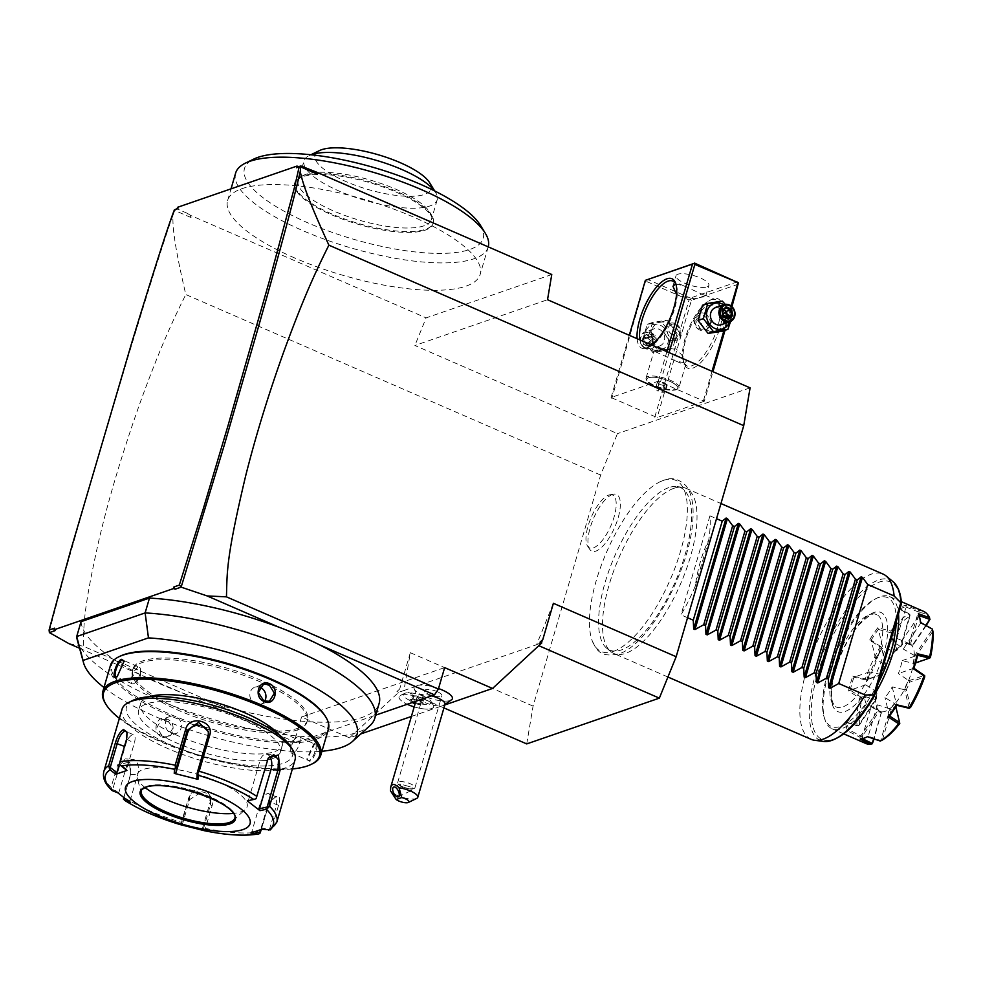 <?xml version="1.0" encoding="UTF-8"?>
<svg xmlns="http://www.w3.org/2000/svg" width="982" height="982" viewBox="0 0 982 982"><rect width="100%" height="100%" fill="white"/><g stroke="black" fill="none" stroke-linecap="round" stroke-linejoin="round"><path stroke-width="0.74" stroke-dasharray="4.91 3.68" d="M526.72 743.914L533.079 706.107L600.64 475.043L617.457 433.627L414.895 345.492L547.526 299.719M750.088 387.853L617.457 433.627M613.406 651.373A93.351 34.665 -66.5 0 0 680.514 551.356A93.351 34.665 -66.5 0 0 663.402 480.407A93.351 34.665 -66.5 0 0 660.481 481.585A93.351 34.665 -66.5 0 0 606.618 552.056A93.351 34.665 -66.5 0 0 591.765 639.503A93.351 34.665 -66.5 0 0 613.406 651.373M612.437 494.486A30.921 11.477 -66.5 0 0 593.054 519.576A30.921 11.477 -66.5 0 0 589.728 549.331A30.921 11.477 -66.5 0 0 595.878 551.111A30.921 11.477 -66.5 0 0 617.69 519.343A30.921 11.477 -66.5 0 0 613.738 494.155A30.921 11.477 -66.5 0 0 612.437 494.486M704.278 401.27L657.13 417.546L611.086 397.514L658.247 381.237L704.278 401.27L712.932 371.687M551.761 274.518L426.114 317.886L414.895 345.492M177.091 208.945L178.81 208.061L177.177 208.626M178.81 208.061L177.57 207.3M190.643 215.414L187.243 213.303L191.06 217.562L190.643 215.414L426.114 317.886M187.243 213.303L176.797 208.761M294.551 257.922A131.576 39.427 16.3 0 1 227.615 200.512A131.576 39.427 16.3 0 1 413.25 216.948A131.576 39.427 16.3 0 1 480.186 274.371A131.576 39.427 16.3 0 1 294.551 257.922M191.06 217.562L174.686 210.43L174.784 209.645M600.64 475.043L185.807 294.526C173.151 240.332 172.758 225.565 172.906 215.475L174.686 210.43M172.906 215.475C165.688 235.201 150.565 282.89 127.562 358.54L89.117 488.066L66.003 569.044L49.161 632.027M79.567 648.255L296.282 742.564L295.287 738.452L83.36 646.23C83.863 623.447 83.261 610.178 98.998 539.891C109.039 497.187 123.02 450.726 140.905 400.521C158.298 353.115 169.763 326.564 185.807 294.526M81.04 621.68A155.009 46.449 -163.7 0 0 141.175 675.064A155.009 46.449 16.3 0 0 181.314 692.531A155.009 46.449 -163.7 0 0 379.126 703.456M54.501 628.161L55.262 630.579M68.949 643.64L83.36 646.23M77.332 640.104A155.009 46.449 -163.7 0 0 212.971 719.389A155.009 46.449 -163.7 0 0 369.944 725.673M103.982 687.51A142.513 42.705 -163.7 0 0 321.949 751.255M297.706 728.337A91.019 27.275 -163.7 0 0 307.575 720.162A91.019 27.275 -163.7 0 0 245.058 674.033A91.019 27.275 -163.7 0 0 142.721 660.898A91.019 27.275 -163.7 0 0 132.852 669.061A91.019 27.275 -163.7 0 0 195.357 715.191A91.019 27.275 -163.7 0 0 297.706 728.337M297.215 729.982A91.019 27.275 -163.7 0 0 307.084 721.807A91.019 27.275 -163.7 0 0 244.579 675.677A91.019 27.275 -163.7 0 0 142.243 662.543A91.019 27.275 -163.7 0 0 132.374 670.718A91.019 27.275 -163.7 0 0 194.878 716.848A91.019 27.275 -163.7 0 0 297.215 729.982M120.209 656.136A112.464 33.695 -163.7 0 0 172.881 715.424A112.464 33.695 -163.7 0 0 315.48 737.924A112.464 33.695 -163.7 0 0 325.189 716.074M110.45 665.379A113.556 34.026 -163.7 0 0 188.434 722.936A113.556 34.026 -163.7 0 0 316.118 739.323A113.556 34.026 -163.7 0 0 328.43 729.123M314.903 743.448L307.12 759.54L309.698 761.271C314.854 759.651 320.365 740.796 314.903 743.448L313.724 744L306.9 758.73L308.053 760.338L309.269 760.338C313.982 758.877 319.101 741.349 314.105 743.84L299.019 736.746A9.01 3.351 113.5 0 1 299.031 744.982A9.01 3.351 113.5 0 1 293.004 753.268A9.01 3.351 -66.5 0 1 291.826 753.28L308.053 760.338M312.288 763.849A113.556 34.026 16.3 0 1 308.483 765.395A113.556 34.026 16.3 0 1 197.898 754.679A113.556 34.026 16.3 0 1 105.344 703.333M161.809 736.881C172.636 742.011 178.135 723.133 167.014 719.057C156.592 713.779 151.105 732.658 161.809 736.881L162.325 736.107L167.75 736.353L172.942 728.202L167.149 719.597L161.87 719.315L156.862 727.392L162.325 736.107M292.366 768.967A112.464 33.695 16.3 0 1 119.362 718.382M149.19 696.754A73.896 22.144 -163.7 0 0 148.613 696.938A73.896 22.144 -163.7 0 0 140.598 703.578A73.896 22.144 -163.7 0 0 191.355 741.029A73.896 22.144 -163.7 0 0 274.444 751.696A73.896 22.144 -163.7 0 0 282.448 745.056A73.896 22.144 -163.7 0 0 278.888 734.671M272.407 758.632A73.896 22.144 -163.7 0 0 280.422 751.991A73.896 22.144 -163.7 0 0 229.678 714.54A73.896 22.144 -163.7 0 0 146.576 703.873A73.896 22.144 -163.7 0 0 138.572 710.514A73.896 22.144 -163.7 0 0 189.317 747.965A73.896 22.144 -163.7 0 0 272.407 758.632M132.951 700.387A86.514 25.925 -163.7 0 0 173.458 746.001A86.514 25.925 -163.7 0 0 283.16 763.309A86.514 25.925 -163.7 0 0 290.623 746.492M122.038 709.262A90.123 27.005 -163.7 0 0 183.929 754.937A90.123 27.005 -163.7 0 0 285.259 767.936A90.123 27.005 -163.7 0 0 295.03 759.847M260.696 831.803A90.123 27.005 16.3 0 1 205.447 828.391L212.075 805.756C217.206 791.799 191.404 785.379 188.09 799.704L181.461 822.339A90.123 27.005 16.3 0 1 123.842 797.261L130.459 774.626L129.489 762.167L117.717 764.696L111.101 787.331A90.123 27.005 16.3 0 1 103.834 771.508M276.826 822.094A90.123 27.005 16.3 0 1 271.94 827.924L278.557 805.289C280.471 798.747 279.931 795.751 276.961 796.328C273.07 798.121 269.854 802.404 267.325 809.168L261.384 829.446M261.949 829.213L261.678 828.084L269.534 829.176L276.605 805.019L276.691 797.065L275.341 797.114L276.961 796.328L275.341 797.114C271.953 798.636 269.129 802.392 266.846 808.382L260.586 829.778M112.427 790.719L111.101 787.331M127.206 733.002L127.059 739.937L119.988 764.094L126.641 769.323L134.313 743.104A10.814 4.014 113.5 0 0 133.748 734.867L125.843 731.43M271.94 827.924L270.345 829.888L269.534 829.176M205.447 828.391L204.281 830.686M203.52 830.121L202.476 828.391L204.023 830.06M203.372 829.053L210.443 804.896L210.786 801.128L200.942 792.314L189.612 799.643L182.554 823.8L181.621 824.401L181.461 822.339M180.578 824.708L181.621 824.401M123.842 797.801L130.79 774.049L129.919 763.088L125.315 758.902L119.718 765.42L112.66 789.577L111.494 789.786M117.84 792.842L119.006 792.081L126.678 765.85A10.814 6.223 93.5 0 1 132.877 759.368L125.315 758.902M112.66 789.577L119.006 792.081M119.669 763.149L124.554 746.467A10.814 4.014 113.5 0 1 133.748 734.867M126.911 770.453L126.641 769.323M247.317 800.846L256.044 798.722M256.044 798.44L268.012 758.558M261.678 828.084L269.35 801.864A10.814 4.014 -66.5 0 0 268.786 793.628A10.814 4.014 -66.5 0 0 259.592 805.228L251.92 831.447L254.866 831.852M250.852 833.043L251.92 831.447M234.772 818.215A48.67 14.583 -163.7 0 0 234.821 818.043A48.67 14.583 -163.7 0 0 201.396 793.382A48.67 14.583 -163.7 0 0 146.674 786.361A48.67 14.583 -163.7 0 0 141.396 790.731A48.67 14.583 -163.7 0 0 141.359 790.891M145.091 787.576A57.312 17.173 16.3 0 1 137.149 777.842A57.312 17.173 16.3 0 1 143.323 769.434A57.312 17.173 16.3 0 1 212.529 779.499A57.312 17.173 16.3 0 1 245.353 809.475A57.312 17.173 16.3 0 1 240.921 811.905A57.312 17.173 16.3 0 1 233.409 813.415M208.528 733.038A10.814 10.237 173.7 0 1 208.442 738.206L196.916 777.634M248.483 800.072L260.009 760.645A10.814 6.223 -86.5 0 1 266.208 754.164A10.814 6.223 -86.5 0 1 269.669 756.361M202.476 828.391L210.148 802.171A10.814 10.237 -6.3 0 0 200.635 789.332A10.814 10.237 -6.3 0 0 189.317 796.918L181.645 823.137L182.554 823.8M179.804 824.144L181.645 823.137M130.446 802.662L130.078 800.698L125.009 798.71M130.078 800.698L137.75 774.479A10.814 6.223 93.5 0 0 132.877 759.368M124.235 661.475L117.165 676.745M139.432 667.306A9.01 3.351 -66.5 0 1 140.561 670.289A9.01 3.351 -66.5 0 1 135.185 682.625A9.01 3.351 -66.5 0 1 133.417 683.816A9.01 3.351 113.5 0 1 132.239 683.828A9.01 3.351 113.5 0 1 132.214 675.604A9.01 3.351 113.5 0 1 138.241 667.318A9.01 3.351 -66.5 0 1 139.432 667.306L123.204 660.248M264.612 701.185A9.01 7.917 -109 0 1 260.844 704.217A9.01 7.917 -109 0 1 255.492 703.959A9.01 7.917 71 0 1 249.858 695.305A9.01 7.917 71 0 1 254.964 687.179L263.507 684.233M259.69 687.204A9.01 7.917 71 0 0 254.964 687.179M291.826 753.28A9.01 3.351 -66.5 0 1 290.697 750.297A9.01 3.351 -66.5 0 1 296.061 737.961A9.01 3.351 -66.5 0 1 297.828 736.758A9.01 3.351 113.5 0 1 299.019 736.746M176.294 733.394A9.01 7.917 71 0 1 170.942 733.137A9.01 7.917 -109 0 1 165.32 724.483A9.01 7.917 -109 0 1 170.414 716.357A9.01 7.917 -109 0 1 175.766 716.627A9.01 7.917 71 0 1 181.388 725.281A9.01 7.917 71 0 1 176.294 733.394L167.75 736.353M279.379 627.375L319.518 644.83M541.266 642.682L536.589 644.72L538.811 645.69M540.039 642.154L541.818 642.915M533.079 706.107L410.316 652.686L403.958 690.493L536.589 644.72L553.394 603.304M295.287 738.452L301.56 716.995L349.469 737.838L360.811 733.922M411.384 716.467L444.907 704.904M349.469 737.838L398.729 692.298L396.961 691.537L398.729 692.298M443.938 707.899L403.958 690.493L399.551 692.028L399.699 688.996L396.961 691.537M410.316 652.686L399.699 688.996M301.56 716.995L444.65 667.613M296.282 742.564L375.701 715.154M423.831 696.348A14.46 4.333 -163.7 0 0 404.523 693.439A14.46 4.333 -163.7 0 0 410.795 700.853A14.46 4.333 -163.7 0 0 425.832 704.413A14.46 4.333 -163.7 0 0 430.865 701.148A14.46 4.333 -163.7 0 0 423.831 696.348M438.524 688.542A19.935 5.978 -163.7 0 0 414.048 688.308A19.935 5.978 -163.7 0 0 424.249 696.201A19.935 5.978 -163.7 0 0 451.99 699.405M421.253 697.785L424.163 697.699L427.391 700.448A18.02 5.401 16.3 0 1 433.258 705.039A18.02 5.401 16.3 0 1 433.651 706.93A18.02 5.401 16.3 0 1 408.23 704.671A18.02 5.401 -163.7 0 1 399.06 696.815A18.02 5.401 -163.7 0 1 400.411 695.44A18.02 5.401 -163.7 0 1 421.253 697.785L421.303 697.834A18.02 5.401 -163.7 0 0 399.048 696.839A18.02 5.401 -163.7 0 0 407.235 704.266M414.195 706.893A18.02 5.401 -163.7 0 0 433.651 706.966A18.02 5.401 -163.7 0 0 427.33 700.461L427.391 700.448M421.303 697.834A18.007 5.401 -163.7 0 0 424.163 699.209A18.007 5.401 -163.7 0 0 427.33 700.461M431.663 695.833A14.423 4.321 -163.7 0 0 417.338 696.14A14.423 4.321 -163.7 0 0 417.792 697.858A14.423 4.321 -163.7 0 0 424.666 702.437A14.423 4.321 16.3 0 0 443.704 705.432A14.423 4.321 16.3 0 0 445.018 704.241M416.712 798.403A14.423 4.321 16.3 0 1 397.452 795.506A14.423 4.321 16.3 0 1 390.443 790.743M408.193 786.263L400.091 783.955L400.902 786.447L403.32 787.945L410.93 789.062L412.231 788.301L412.047 787.478L408.193 786.263M412.047 787.478A5.413 2.565 64 0 1 412.059 789.209A5.413 2.565 64 0 1 411.188 790.584A5.413 2.565 64 0 1 411.053 790.633A5.413 2.565 64 0 1 407.837 788.927M402.252 786.594A9.01 2.701 -163.7 0 0 413.164 788.73A9.01 2.701 -163.7 0 0 414.969 787.724A9.01 2.701 -163.7 0 0 410.378 783.796A9.01 2.701 -163.7 0 0 397.661 782.666A9.01 2.701 -163.7 0 0 398.643 784.483A9.01 2.701 -163.7 0 0 402.252 786.594M437.309 691.696A9.01 2.701 -163.7 0 0 424.592 690.567A9.01 2.701 -163.7 0 0 429.183 694.507A9.01 2.701 -163.7 0 0 441.9 695.637A9.01 2.701 -163.7 0 0 437.309 691.696M415.165 703.554L420.038 704.781L423.303 703.652L419.609 700.78L412.649 699.024L409.396 700.141L410.39 699.687L413.496 702.105M412.391 702.486L409.396 700.141L410.39 699.687L411.163 697.048L414.429 699.601L420.578 701.148L419.805 703.787L422.69 702.793L419.424 700.252L413.262 698.693L410.39 699.687M412.649 699.024L414.036 696.054L411.163 697.048M419.609 700.78L420.198 697.601L414.036 696.054M423.303 703.652L422.69 702.793L423.303 703.652M420.038 704.781L419.805 703.787L415.423 702.682M414.429 699.601L413.717 702.032M420.578 701.148L423.463 700.154L420.198 697.601M423.463 700.154L422.69 702.793M488.226 246.863A131.576 39.427 16.3 0 1 488.201 246.973A131.576 39.427 16.3 0 1 302.566 230.525A131.576 39.427 16.3 0 1 235.619 173.114M480.456 225.344A124.37 37.267 16.3 0 1 437.1 253.393A124.37 37.267 16.3 0 1 307.747 222.791A124.37 37.267 16.3 0 1 253.798 159.059M430.239 214.383A72.091 21.604 16.3 0 1 433.037 223.675A72.091 21.604 16.3 0 1 371.147 227.664A72.091 21.604 16.3 0 1 297.448 192.484A72.091 21.604 16.3 0 1 294.649 183.204A72.091 21.604 16.3 0 1 356.527 179.215A72.091 21.604 16.3 0 1 430.239 214.383M297.681 191.662A72.091 21.604 16.3 0 1 294.882 182.382A72.091 21.604 16.3 0 1 300.296 176.895A72.091 21.604 16.3 0 1 367.857 181.216A72.091 21.604 16.3 0 1 430.484 213.56A72.091 21.604 16.3 0 1 431.687 215.316A72.091 21.604 16.3 0 1 433.283 222.853A72.091 21.604 16.3 0 1 371.392 226.842A72.091 21.604 16.3 0 1 297.681 191.662M298.209 180.663A69.391 20.794 16.3 0 0 300.897 189.6A69.391 20.794 -163.7 0 0 371.834 223.454A69.391 20.794 -163.7 0 0 431.405 219.612A69.391 20.794 -163.7 0 0 429.87 212.358A69.391 20.794 -163.7 0 0 428.717 210.676A69.391 20.794 16.3 0 0 368.434 179.546A69.391 20.794 16.3 0 0 303.401 175.373A69.391 20.794 16.3 0 0 298.209 180.663L303.99 160.852A69.391 20.794 16.3 0 1 309.195 155.573A69.391 20.794 16.3 0 1 311.085 154.775M434.498 190.864A69.391 20.794 16.3 0 1 435.664 192.558A69.391 20.794 16.3 0 1 437.199 199.812A69.391 20.794 16.3 0 1 377.628 203.655A69.391 20.794 16.3 0 1 306.691 169.788A69.391 20.794 16.3 0 1 303.99 160.852M429.625 182.713A60.381 18.093 16.3 0 1 388.258 194.227A60.381 18.093 16.3 0 1 317.407 162.914A60.381 18.093 16.3 0 1 319.58 150.541M738.538 284.093L691.389 300.369L657.13 417.546M731.946 306.654L725.023 330.308M713.042 298.835A37.856 14.055 -66.5 0 0 711.594 299.436A37.856 14.055 -66.5 0 0 690.015 327.878A37.856 14.055 -66.5 0 0 683.902 363.058A37.856 14.055 -66.5 0 0 692.764 368.152A37.856 14.055 -66.5 0 0 719.978 327.595A37.856 14.055 -66.5 0 0 713.042 298.835M731.148 305.979L723.918 330.701M712.036 371.306L703.554 400.325M669.073 352.612L660.591 381.63M708.353 330.676A13.404 11.784 71 0 0 723.353 323.36A13.404 11.784 71 0 0 715.534 306.114A13.404 11.784 71 0 0 700.534 313.43A13.404 11.784 71 0 0 708.353 330.676M666.888 351.654L658.247 381.237M629.29 335.292L611.086 397.514M651.864 345.124A37.856 14.055 113.5 0 1 648.181 347.505A37.856 14.055 113.5 0 1 646.733 348.119A37.856 14.055 113.5 0 1 637.109 338.692M645.96 279.98L611.811 398.459M654.773 417.166L689.045 299.976L646.082 281.282M659.573 347.505A13.404 11.784 71 0 0 674.585 340.202A13.404 11.784 71 0 0 666.753 322.955A13.404 11.784 71 0 0 651.753 330.259A13.404 11.784 71 0 0 659.573 347.505M689.045 299.976L690.456 299.35L691.389 300.369M737.494 281.773L690.334 298.049L690.456 299.35M690.334 298.049L647.371 279.354M707.015 286.904A17.124 5.131 -163.7 0 0 708.869 285.369A17.124 5.131 -163.7 0 0 697.11 276.691A17.124 5.131 -163.7 0 0 677.85 274.224A17.124 5.131 -163.7 0 0 675.997 275.758A17.124 5.131 -163.7 0 0 687.756 284.436A17.124 5.131 -163.7 0 0 707.015 286.904M675.677 283.945L683.57 285.762L705.8 295.84L704.119 296.81L690.751 298.884L676.537 294.502M691.721 365.832A36.052 13.392 -66.5 0 0 715.829 332.689A36.052 13.392 -66.5 0 0 715.755 299.768A36.052 13.392 -66.5 0 0 711.017 299.817A36.052 13.392 -66.5 0 0 709.642 300.394A36.052 13.392 -66.5 0 0 689.094 327.485A36.052 13.392 -66.5 0 0 683.276 360.983A36.052 13.392 -66.5 0 0 686.983 365.881A36.052 13.392 -66.5 0 0 691.721 365.832M684.81 362.824L686.835 360.713L676.107 348.831L655.657 350.144L653.963 351.102L676.193 361.18L684.81 362.824M676.156 284.989A36.052 13.392 113.5 0 1 676.488 285.971A36.052 13.392 113.5 0 1 670.681 319.469A36.052 13.392 113.5 0 1 650.133 346.56A36.052 13.392 113.5 0 1 648.746 347.137A36.052 13.392 113.5 0 1 644.02 347.174A36.052 13.392 113.5 0 1 639.773 339.858M705.714 313.123L711.803 321.642L706.451 329.829L700.89 329.633L695.722 320.795L700.571 312.792L705.714 313.123M663.292 331.437L669.405 340.496L674.548 340.84L679.397 332.824L674.229 323.999L667.208 324.477M678.943 387.694A17.124 5.131 16.3 0 0 667.183 379.015A17.124 5.131 16.3 0 0 647.936 376.548A17.124 5.131 -163.7 0 0 646.07 378.082A17.124 5.131 -163.7 0 0 646.451 379.874A17.124 5.131 -163.7 0 0 660.407 387.62A17.124 5.131 -163.7 0 0 677.089 389.228A17.124 5.131 16.3 0 0 677.666 388.995A17.124 5.131 16.3 0 0 678.943 387.694L686.835 360.713M648.501 377.8A16.154 4.836 16.3 0 1 666.655 380.132A16.154 4.836 16.3 0 1 677.752 388.32A16.154 4.836 16.3 0 1 676.537 389.547A16.154 4.836 16.3 0 1 676.193 389.694A16.154 4.836 16.3 0 1 675.997 389.768A16.154 4.836 16.3 0 1 660.272 388.234A16.154 4.836 16.3 0 1 647.101 380.942A16.154 4.836 16.3 0 1 646.745 379.248A16.154 4.836 16.3 0 1 648.304 377.874A16.154 4.836 16.3 0 1 648.501 377.8M677.764 388.246A16.154 4.836 -163.7 0 1 676.217 389.621A16.154 4.836 16.3 0 1 658.075 387.436A16.154 4.836 16.3 0 1 646.77 379.187A16.154 4.836 16.3 0 1 648.316 377.8A16.154 4.836 -163.7 0 1 666.471 379.985A16.154 4.836 -163.7 0 1 677.764 388.246L677.752 388.32M660.051 384.576L657.265 382.501L659.487 381.63L664.495 382.857L667.269 384.932L665.047 385.791L660.051 384.576L658.112 391.18L655.338 389.105L657.559 388.234L662.555 389.449L665.342 391.536L663.12 392.395L658.112 391.18M657.265 382.501L655.338 389.105M659.487 381.63L657.559 388.234M665.047 385.791L663.12 392.395M667.269 384.932L665.342 391.536M664.495 382.857L662.555 389.449M665.686 327.35A9.01 7.917 71 0 0 670.51 340.116A9.01 7.917 71 0 0 675.862 340.386A9.01 7.917 71 0 0 680.956 332.26A9.01 7.917 71 0 0 675.334 323.606A9.01 7.917 71 0 0 669.982 323.348A9.01 7.917 71 0 0 666.226 326.355M671.811 338.189A7.205 6.334 71 0 0 679.875 334.248A7.205 6.334 71 0 0 675.665 324.981A7.205 6.334 71 0 0 667.6 328.909A7.205 6.334 71 0 0 671.811 338.189M699.773 330.013A9.01 7.917 -109 0 1 694.151 321.36A9.01 7.917 -109 0 1 699.245 313.246A9.01 7.917 -109 0 1 704.597 313.504A9.01 7.917 -109 0 1 710.232 322.157A9.01 7.917 -109 0 1 705.125 330.283A9.01 7.917 -109 0 1 699.773 330.013M703.308 315.443A7.205 6.334 -109 0 1 707.519 324.711A7.205 6.334 -109 0 1 699.442 328.639A7.205 6.334 -109 0 1 695.244 319.371A7.205 6.334 -109 0 1 703.308 315.443M648.071 337.71L658.124 350.684L672.621 348.401L677.077 333.156L667.036 320.193L652.527 322.464L648.071 337.71L642.756 339.551L652.797 352.513L667.306 350.23L671.762 334.985L677.077 333.156M671.762 334.985L661.708 322.022L667.036 320.193M653.079 349.752A13.404 11.784 71 0 0 668.079 342.436A13.404 11.784 71 0 0 660.248 325.202A13.404 11.784 71 0 0 645.248 332.505A13.404 11.784 71 0 0 653.079 349.752M654.245 345.725A9.01 7.917 -109 0 1 648.623 337.072A9.01 7.917 -109 0 1 653.73 328.958A9.01 7.917 -109 0 1 659.082 329.228A9.01 7.917 -109 0 1 664.704 337.869A9.01 7.917 -109 0 1 659.609 345.995A9.01 7.917 -109 0 1 654.245 345.725M661.708 322.022L647.212 324.305L642.756 339.551M647.212 324.305L652.527 322.464M652.797 352.513L658.124 350.684M667.306 350.23L672.621 348.401M645.714 348.671A9.01 7.917 -109 0 1 640.092 340.017A9.01 7.917 -109 0 1 645.186 331.904A9.01 7.917 -109 0 1 650.538 332.174A9.01 7.917 71 0 1 656.16 340.815A9.01 7.917 71 0 1 651.066 348.941A9.01 7.917 71 0 1 645.714 348.671M645.555 347.984A8.114 7.132 71 0 0 654.626 343.565A8.114 7.132 71 0 0 649.888 333.131A8.114 7.132 -109 0 0 640.816 337.55A8.114 7.132 -109 0 0 645.555 347.984M648.955 346.818L649.176 345.627L644.634 343.651L643.603 338.446L647.101 335.206L651.643 337.182L652.674 342.387L648.955 346.818L643.517 344.449L648.611 342.288L652.993 338.741L647.58 337.072L648.611 342.288L653.14 344.252L652.993 338.741L656.651 341.024L652.674 342.387L653.165 342.927L652.674 342.387L653.165 342.927L648.955 346.818M643.517 344.449L642.277 338.189L646.487 334.31L651.643 337.182L655.62 335.807L652.993 338.741L651.078 333.831L647.101 335.206L646.487 334.31L647.101 335.206M642.277 338.189L647.58 337.072L651.078 333.831L655.62 335.807L656.651 341.024L653.14 344.252L649.176 345.627M722.58 331.155L727.048 315.909L716.995 302.947L702.486 305.23M716.995 302.947L722.322 301.106M727.048 315.909L732.363 314.068L725.244 304.383M730.571 321.47L732.363 314.068M729.638 321.826A13.404 11.784 71 0 0 723.759 304.788M721.389 324.674A9.01 7.917 71 0 0 726.484 316.548A9.01 7.917 71 0 0 720.862 307.894A9.01 7.917 71 0 0 715.51 307.636M726.361 317.64L724.041 319.788L719.499 317.812L718.468 312.607L721.966 309.367L725.943 307.992M723.685 310.116L721.966 309.367L722.126 314.878L718.468 312.607L722.543 311.171M723.108 314.019L722.126 314.878L723.378 315.382M728.006 318.413L724.041 319.788L722.126 314.878L719.499 317.812L723.587 316.499M668.791 487.612A88.638 32.922 -66.5 0 0 611.16 564.699A88.638 32.922 -66.5 0 0 606.655 648.181A88.638 32.922 -66.5 0 0 621.324 649.949A88.638 32.922 -66.5 0 0 682.171 564.024A88.638 32.922 -66.5 0 0 676.991 486.569A88.638 32.922 -66.5 0 0 668.791 487.612M673.885 488.312A90.123 33.462 113.5 0 1 682.22 487.244A90.123 33.462 113.5 0 1 685.718 488.189A90.123 33.462 113.5 0 1 685.915 570.493A90.123 33.462 113.5 0 1 625.632 653.349A90.123 33.462 113.5 0 1 613.799 653.46A90.123 33.462 113.5 0 1 610.718 651.557A90.123 33.462 113.5 0 1 615.297 566.675A90.123 33.462 113.5 0 1 673.885 488.312M811.144 739.336A90.123 33.462 113.5 0 1 810.948 657.044A90.123 33.462 113.5 0 1 871.23 574.175A90.123 33.462 113.5 0 1 883.051 574.065M879.062 652.846A50.463 18.744 -66.5 0 0 876.447 614.437A50.463 18.744 -66.5 0 0 833.546 668.558A50.463 18.744 -66.5 0 0 836.173 706.979A50.463 18.744 -66.5 0 0 879.062 652.846M878.239 683.165A70.299 26.109 113.5 0 1 840.555 726.41A70.299 26.109 113.5 0 1 824.094 716.958A70.299 26.109 113.5 0 1 835.437 651.631A70.299 26.109 113.5 0 1 875.502 598.799A70.299 26.109 113.5 0 1 878.19 597.67A70.299 26.109 113.5 0 1 896.222 621.692M875.195 693.587A72.091 26.772 113.5 0 1 841.599 728.73A72.091 26.772 113.5 0 1 832.147 728.816A72.091 26.772 113.5 0 1 824.72 719.033A72.091 26.772 113.5 0 1 836.357 652.023A72.091 26.772 113.5 0 1 877.454 597.842A72.091 26.772 113.5 0 1 880.216 596.688A72.091 26.772 113.5 0 1 889.68 596.602A72.091 26.772 113.5 0 1 898.493 613.934M923.436 611.295A72.091 26.772 -66.5 0 0 918.514 610.448L905.834 605.464A72.091 26.772 113.5 0 0 902.311 606.311A72.091 26.772 113.5 0 0 898.542 607.981L909.013 613.725A72.091 26.772 -66.5 0 0 890.772 631.095L877.822 627.707A72.091 26.772 113.5 0 0 869.622 639.945L880.068 647.04A72.091 26.772 -66.5 0 0 865.314 678.857L852.855 676.082A72.091 26.772 113.5 0 0 848.534 690.874L859.68 698.141A72.091 26.772 -66.5 0 0 857.053 725.772L845.539 722.261A72.091 26.772 113.5 0 0 847.638 730.939L859.778 737.089A72.091 26.772 -66.5 0 0 865.903 743.509M867.462 736.672L868.235 736.304A71.011 26.367 113.5 0 1 867.622 736.61A71.011 26.367 113.5 0 1 861.779 738.538L860.183 739.188M861.779 738.538L871.034 707.04L880.903 711.594A36.948 13.723 113.5 0 1 879.921 711.275A36.948 13.723 113.5 0 1 877.687 709.483L866.406 703.996A36.948 13.723 113.5 0 1 864.577 696.41L875.281 699.515A36.948 13.723 113.5 0 1 876.054 691.463L865.682 684.822A36.948 13.723 113.5 0 1 867.266 678.476A36.948 13.723 113.5 0 1 869.451 671.921L881.014 674.474A36.948 13.723 113.5 0 1 885.322 665.207L875.637 658.578A36.948 13.723 113.5 0 1 882.806 647.899L894.749 651.152A36.948 13.723 113.5 0 1 900.064 646.095L890.465 640.608A36.948 13.723 113.5 0 1 896.812 638.41L908.424 643.21A36.948 13.723 113.5 0 1 909.406 643.517A36.948 13.723 113.5 0 1 911.64 645.321L901.451 641.455A36.948 13.723 113.5 0 1 903.28 649.041L914.046 655.289A36.948 13.723 113.5 0 1 913.285 663.341L902.176 660.628A36.948 13.723 113.5 0 1 900.592 666.974A36.948 13.723 113.5 0 1 898.395 673.529L908.313 680.317A36.948 13.723 113.5 0 1 904.017 689.597L892.208 686.884A36.948 13.723 113.5 0 1 885.04 697.564L894.59 703.652A36.948 13.723 113.5 0 1 889.275 708.709L877.392 704.843A36.948 13.723 113.5 0 1 871.034 707.04M862.466 738.722L861.852 738.427M902.176 660.628L917.716 655.166M913.874 668.288L898.395 673.529M909.713 643.652A36.948 13.723 -66.5 0 1 911.64 671.786A36.948 13.723 113.5 0 1 880.228 711.41A36.948 13.723 113.5 0 1 878.313 683.288A36.948 13.723 -66.5 0 1 909.713 643.652L909.406 643.517M908.313 680.317L909.786 682.159L924.688 677.028M910.633 707.322L906.349 689.573A37.991 14.104 -66.5 0 0 909.786 682.159M906.349 689.573L904.017 689.597M892.208 686.884L896.701 705.309M909.172 708.292L904.766 689.99M889.447 716.124L885.04 697.564M894.59 703.652L895.805 706.745M895.203 704.241L899.782 723.489M882.413 740.023L891.251 709.79A37.991 14.104 -66.5 0 0 895.498 705.751M891.251 709.79L889.275 708.709M877.392 704.843L868.211 736.23L880.731 740.526L889.852 709.335M880.903 711.594L881.37 712.257L873.612 738.783M881.37 712.257L874.078 738.943M872.789 743.349A70.299 26.109 113.5 0 1 862.27 736.439L879.05 711.422A37.991 14.104 -66.5 0 0 881.627 713.116M879.05 711.422L877.687 709.483M866.406 703.996L848.976 729.957L860.809 735.935L878.129 710.133M848.976 729.957L848.939 730.105A71.011 26.367 113.5 0 1 847.085 722.396L864.577 696.41M847.159 722.384L858.378 725.833L875.281 699.515M875.686 700.019L859.508 724.962L857.053 725.772M859.508 724.962A70.299 26.109 113.5 0 1 862.012 698.656L876.901 693.513A37.991 14.104 -66.5 0 0 876.288 699.957M876.901 693.513L876.054 691.463M865.682 684.822L850.216 690.162L861.091 697.22L876.46 691.917M850.216 690.162L850.142 690.285A71.011 26.367 113.5 0 1 853.972 677.163L869.451 671.921M882.609 673.971L867.72 679.114A70.299 26.109 113.5 0 1 881.775 648.807L886.059 666.557A37.991 14.104 -66.5 0 0 882.609 673.971L881.014 674.474M886.059 666.557L885.322 665.207M875.637 658.578L871.206 640.154L881.419 647.052L885.825 665.354M871.206 640.154L871.132 640.178A71.011 26.367 113.5 0 1 878.411 629.327L882.806 647.899M878.362 629.474L890.969 632.801L895.388 651.115L894.749 651.152M895.388 651.115L896.897 650.391L892.626 632.641L891.312 632.555L890.772 631.095M892.626 632.641A70.299 26.109 113.5 0 1 909.995 616.107L901.157 646.34A37.991 14.104 -66.5 0 0 896.897 650.391M901.157 646.34L900.064 646.095M890.465 640.608L899.635 609.221L909.86 614.818L900.74 646.009M899.635 609.221L899.61 609.147A71.011 26.367 113.5 0 1 906.079 606.913L896.812 638.41M905.993 607.023L918.342 611.896L909.222 643.087L908.424 643.21M909.222 643.087L910.78 643.026L919.618 612.78L918.514 610.448M926.186 625.583L913.346 644.708A37.991 14.104 -66.5 0 0 910.78 643.026M913.346 644.708L911.64 645.321M901.451 641.455L919.042 615.554M925.781 625.362L912.462 645.211M918.87 615.493L918.907 615.346A71.011 26.367 113.5 0 1 919.569 617.248M920.699 622.514A71.011 26.367 113.5 0 1 920.76 623.054L903.28 649.041M914.046 655.289L914.905 655.325L932.213 629.511L920.699 623.067M914.905 655.325L916.12 656.185L932.9 631.168M930.396 657.486L915.506 662.617A37.991 14.104 -66.5 0 0 916.12 656.185M915.506 662.617L913.285 663.341M915.58 662.936L914.132 663.427M920.76 623.054L920.465 622.392M918.379 613.713L918.907 615.346M919.618 612.78A70.299 26.109 113.5 0 1 930.138 619.703M906.079 606.913L905.834 605.464M898.542 607.981L899.61 609.147M909.013 613.725L909.86 614.818M909.995 614.769L909.995 616.107M878.411 629.327L877.822 627.707M869.622 639.945L871.132 640.178M880.068 647.04L881.419 647.052M867.72 679.114L866.333 679.851L865.314 678.857M881.443 647.248L881.775 648.807M853.972 677.163L852.855 676.082M881.492 674.695L866.136 679.998L853.996 677.249M848.534 690.874L850.142 690.285M859.68 698.141L861.091 697.22M861.14 697.613L862.012 698.656M847.085 722.396L845.539 722.261M847.638 730.939L848.939 730.105M859.778 737.089L860.809 735.935M860.956 736.34L862.27 736.439M909.099 680.649L924.455 675.346M708.734 540.002L695.219 586.205C697.809 568.296 702.314 552.891 708.734 540.002A90.123 33.462 113.5 0 0 709.949 515.832L716.529 518.692M695.219 586.205A90.123 33.462 113.5 0 1 680.992 614.867L687.572 617.727M709.949 515.832L680.992 614.867M608.815 495.063A28.834 10.704 113.5 0 1 610.018 494.756A28.834 10.704 113.5 0 1 613.713 518.25A28.834 10.704 113.5 0 1 593.374 547.87A28.834 10.704 113.5 0 1 587.629 546.213A28.834 10.704 113.5 0 1 590.734 518.459A28.834 10.704 113.5 0 1 608.815 495.063M309.698 761.271L309.269 760.338M126.58 739.164L134.313 743.104M278.557 805.289L269.35 801.864M267.325 809.168L259.592 805.228M212.075 805.756L210.443 804.896L210.148 802.171M188.09 799.704L189.612 799.643L189.317 796.918M130.459 774.626L137.75 774.479M117.717 764.696L126.678 765.85M267.288 760.498L260.009 760.645M234.821 818.043L234.723 818.35A48.67 14.583 -163.7 0 0 201.31 793.689A48.67 14.583 -163.7 0 0 146.588 786.668A48.67 14.583 -163.7 0 0 141.31 791.038L141.396 790.731M208.147 735.481L208.442 738.206M651.925 336.679L653.165 342.927M893.104 581.761A87.582 32.516 -66.5 0 0 825.346 647.236A87.582 32.516 -66.5 0 0 823.616 741.447M901.206 604.654A85.839 31.878 -66.5 0 0 847.724 610.878A85.839 31.878 -66.5 0 0 813.391 728.3A85.839 31.878 -66.5 0 0 874.815 694.875M834.982 670.461A54.071 20.082 -66.5 0 0 844.901 711.557A54.071 20.082 -66.5 0 0 883.763 653.619A54.071 20.082 -66.5 0 0 873.857 612.523A54.071 20.082 -66.5 0 0 834.982 670.461M307.084 721.807L307.575 720.162M314.498 743.62L313.724 744M307.12 759.54L306.9 758.73M282.448 745.056L280.422 751.991M140.598 703.578L138.572 710.514M127.034 732.142L127.451 733.738M129.489 762.167L129.919 763.088M268.233 758.104L267.791 758.976M276.691 797.065L268.786 793.628M233.299 820.363L245.353 809.475M141.433 793.493L137.149 777.842M208.773 734.401L208.479 731.639M266.208 754.164L273.769 754.63M210.479 798.366L210.786 801.128M124.137 661.046L124.358 661.856M116.76 676.966L117.533 676.586M132.239 683.828L116.011 676.77M135.185 682.625L140.438 677.58L140.561 670.289M260.844 704.217L269.387 701.271M296.061 737.961L290.807 743.006L290.697 750.297M170.414 716.357L161.87 719.315M132.374 670.718L132.852 669.061M404.523 693.439L400.411 695.44M430.865 701.148L433.258 705.039M414.048 688.308L417.792 697.858M444.809 704.953L443.704 705.432M415.828 701.308L417.338 696.14M398.348 796.832L411.188 790.584M412.059 789.209L412.231 788.301M413.164 788.73L410.93 789.062M400.091 783.955L393.61 787.11M400.902 786.447L398.643 784.483M397.661 782.666L424.592 690.567M414.969 787.724L441.9 695.637M412.956 699.086L409.936 700.129M419.498 700.792L412.784 699.086M422.947 703.493L419.449 700.767M488.201 246.973L480.186 274.371M227.615 200.512L231.028 188.851M294.649 183.204L294.882 182.382M433.037 223.675L433.283 222.853M431.687 215.316L429.87 212.358M300.296 176.895L303.401 175.373M437.199 199.812L431.405 219.612M435.664 192.558L434.682 190.962M309.195 155.573L310.889 154.751M672.94 286.228L675.997 275.758M705.8 295.84L708.869 285.369M683.57 285.762L672.78 281.073M704.966 295.079L715.755 299.768M676.488 285.971L675.862 283.896M650.133 346.56L648.181 347.505M654.81 351.875L644.02 347.174M676.193 361.18L686.983 365.881M709.642 300.394L711.594 299.436M683.276 360.983L683.902 363.058M646.07 378.082L653.963 351.102M676.537 389.547L677.666 388.995M646.451 379.874L647.101 380.942M668.668 323.802L669.982 323.348M674.548 340.84L675.862 340.386M700.571 312.792L699.245 313.246M706.451 329.829L705.125 330.283M653.73 328.958L645.186 331.904M659.609 345.995L651.066 348.941M652.613 342.423L649.09 345.676M646.954 335.193L651.545 337.194L652.588 342.509M660.481 481.585L663.746 480.272C671.455 476.957 678.881 478.799 686.013 485.783C691.893 493.43 694.114 505.509 692.703 522.007C689.327 570.947 649.053 645.1 618.648 653.938C599.462 658.038 595.927 649.225 591.765 639.503M676.991 486.569L682.22 487.244M606.655 648.181L610.718 651.557M667.932 677.015L613.799 653.46M876.447 614.437C875.392 615.616 875.22 608.239 858.108 625.865C848.288 637.956 840.715 652.711 835.375 670.141C829.729 690.665 831.656 699.994 832.822 702.535C834.418 705.8 835.535 707.286 836.173 706.979M824.72 719.033L824.094 716.958M877.454 597.842L875.502 598.799M843.759 733.873L832.147 728.816M866.455 737.187L867.622 736.61M889.68 596.602L901.292 601.659M685.718 488.189L720.96 503.533M613.738 494.155L610.018 494.756M589.728 549.331L587.629 546.213"/><path stroke-width="1.47" d="M177.177 208.626L174.391 209.878C168.56 224.571 154.211 269.301 131.367 344.068L70.188 552.105L49.1 630.027L54.501 628.161L54.022 629.806L173.433 588.599L173.912 586.954L175.262 589.163L181.13 587.138L224.191 445.435L258.438 326.932C280.017 250.815 293.937 199.015 300.234 171.531L300.823 165.958L316.302 172.046L551.761 274.518L547.526 299.719L750.088 387.853L743.73 425.66L676.156 656.725L659.352 698.141L526.72 743.914L443.938 707.899M174.391 209.878L177.091 208.945L177.57 207.3L296.981 166.081L298.81 166.645L300.823 165.958M79.567 648.255L68.949 643.64L49.395 632.604L49.1 630.027M173.912 586.954L179.313 585.088L203.458 508.21L228.18 425.083L269.326 281.122L294.6 186.899L299.191 166.805L296.503 167.738L296.981 166.081M180.848 586.598L179.313 585.088M175.262 589.163L173.433 588.599M321.949 751.255A142.513 42.705 -163.7 0 0 352.563 741.385L369.944 725.673A155.009 46.449 -163.7 0 0 374.78 718.308A155.009 46.449 -163.7 0 0 303.168 653.914A155.009 46.449 -163.7 0 0 145.127 612.915L148.466 637.87L83.053 660.444L76.706 636.532L81.04 621.68L149.473 598.063L145.127 612.915L76.706 636.532A155.009 46.449 -163.7 0 0 77.332 640.104L83.519 662.703A142.513 42.705 -163.7 0 0 103.982 687.51M300.234 171.531C302.26 180.897 305.783 194.571 328.884 245.156C312.89 277.059 301.179 304.211 283.872 351.47C268.417 394.58 255.701 435.996 245.696 475.73C225.762 559.605 227.235 572.334 226.449 596.847L207.153 595.939L279.379 627.375A155.009 46.449 -163.7 0 0 149.473 598.063M207.153 595.939L181.13 587.138M54.022 629.806L55.262 630.579L49.395 632.604M279.379 627.375A155.009 46.449 16.3 0 1 319.518 644.83L434.486 694.863L438.377 689.069L444.65 667.613L492.547 688.456L541.818 642.915L540.039 642.154L542.776 639.626L553.394 603.304L676.156 656.725M374.78 718.308L379.126 703.456A155.009 46.449 -163.7 0 0 319.518 644.83M83.053 660.444A142.513 42.705 -163.7 0 0 83.519 662.703M352.563 741.385A142.513 42.705 -163.7 0 0 302.8 681.017A142.513 42.705 -163.7 0 0 148.466 637.87M320.795 755.195L328.43 729.123A113.556 34.026 -163.7 0 0 325.914 717.253L325.189 716.074A112.464 33.695 -163.7 0 0 233.507 665.207A112.464 33.695 -163.7 0 0 123.978 654.601A112.464 33.695 -163.7 0 0 120.209 656.136L118.969 656.737A113.556 34.026 -163.7 0 0 110.45 665.379L102.828 691.463A113.556 34.026 16.3 0 1 115.139 681.263A113.556 34.026 16.3 0 1 242.812 697.65A113.556 34.026 16.3 0 1 320.795 755.195A113.556 34.026 16.3 0 1 312.288 763.849L311.036 764.45A112.464 33.695 16.3 0 1 307.28 765.985A112.464 33.695 16.3 0 1 292.366 768.967M325.914 717.253A113.556 34.026 -163.7 0 0 233.36 665.906A113.556 34.026 -163.7 0 0 122.762 655.19A113.556 34.026 -163.7 0 0 118.969 656.737M116.342 677.138C110.88 679.789 116.392 660.935 121.559 659.315L124.137 661.046L117.153 676.745L116.011 676.77M119.362 718.382A112.464 33.695 16.3 0 1 106.068 704.511L105.344 703.333A113.556 34.026 16.3 0 1 102.828 691.463M264.232 701.529C253.098 697.416 258.647 678.574 269.449 683.705C280.165 687.952 274.629 706.807 264.232 701.529L258.315 692.384L263.507 684.233L268.933 684.479L274.383 693.182L269.387 701.271L264.109 700.976M106.068 704.511A112.464 33.695 16.3 0 1 115.766 682.65A112.464 33.695 16.3 0 1 258.364 705.15A112.464 33.695 16.3 0 1 311.036 764.45M278.888 734.671A73.896 22.144 -163.7 0 0 217.734 703.063A73.896 22.144 -163.7 0 0 149.19 696.754M293.029 750.432L290.623 746.492A86.514 25.925 -163.7 0 0 220.103 707.371A86.514 25.925 -163.7 0 0 135.835 699.196A86.514 25.925 -163.7 0 0 132.951 700.387L128.789 702.4A90.123 27.005 -163.7 0 0 122.038 709.262L103.834 771.508A90.123 27.005 16.3 0 1 108.72 765.665L115.336 743.03C117.398 736.046 120.123 731.553 123.499 729.552L127.034 732.142L126.58 739.164L119.964 761.787A90.123 27.005 16.3 0 1 175.201 765.211L185.684 729.368C189.01 714.368 214.763 720.972 209.669 735.42L199.186 771.263A90.123 27.005 16.3 0 1 256.818 796.328L268.233 758.104L278.36 754.925L280.042 770.428L269.559 806.259A90.123 27.005 16.3 0 1 276.826 822.094L295.03 759.847A90.123 27.005 -163.7 0 0 293.029 750.432A90.123 27.005 -163.7 0 0 219.575 709.667A90.123 27.005 -163.7 0 0 131.809 701.16A90.123 27.005 -163.7 0 0 128.789 702.4M261.384 829.446L259.849 833.509L259.776 832.54L254.866 831.852M108.72 765.665L110.131 769.827A87.447 26.207 -163.7 0 0 112.427 790.719L111.494 789.786M175.201 765.211L175.41 767.728L174.514 769.287A87.447 26.207 -163.7 0 0 121.24 765.997L126.911 770.453L115.815 774.282L116.883 772.687L110.23 767.47L109.088 767.899M110.23 767.47L117.3 743.313C119.092 737.114 121.449 733.137 124.346 731.406L125.843 731.43L127.206 733.002M123.842 797.261L123.401 799.066L125.021 800.526A87.447 26.207 -163.7 0 0 180.578 824.708L204.281 830.686A87.447 26.207 -163.7 0 0 257.554 833.976L250.852 833.043L261.949 829.213L270.32 829.9L276.826 822.094M268.663 830.146A87.447 26.207 -163.7 0 0 266.368 809.254L269.559 806.259M260.586 829.778L259.776 832.54M259.849 833.509L258.573 833.939C244.616 836.296 226.535 835.216 204.305 830.698M180.602 824.708C158.2 817.945 139.542 809.819 124.616 800.318L130.446 802.662L117.84 792.842L112.427 790.719M180.578 824.708L181.621 824.401L180.578 824.708M125.009 798.71L123.732 798.206L123.401 799.066M115.815 774.282L110.131 769.827M132.533 781.488A64.886 19.444 -163.7 0 0 158.507 815.625A64.886 19.444 -163.7 0 0 243.02 829.557A64.886 19.444 -163.7 0 0 217.047 795.42A64.886 19.444 -163.7 0 0 132.533 781.488M116.883 772.687L119.669 763.149M121.24 765.997L119.583 764.278L119.964 761.787M256.818 796.328L256.044 798.722L253.773 799.446A87.447 26.207 -163.7 0 0 198.217 775.264L197.959 779.364L174.244 773.374L176.085 772.38L176.392 767.58L175.41 767.728M176.392 767.58L187.316 730.227L198.597 722.371L208.479 731.639L208.147 735.481L197.222 772.834L197.812 773.386L199.186 771.263M198.217 775.264L197.812 773.386M268.012 758.558L273.769 754.63L278.483 759.663L278.041 769.704L267.116 807.057L267.951 807.99M266.368 809.254L259.923 810.653L259.555 808.702L271.081 769.274A10.814 6.223 -86.5 0 0 269.669 756.361M267.116 807.057L259.555 808.702M174.244 773.374L174.514 769.287M259.923 810.653L247.317 800.846L253.773 799.446M141.359 790.891A48.67 14.583 -163.7 0 0 141.433 793.493A48.67 14.583 -163.7 0 0 178.97 816.815A48.67 14.583 -163.7 0 0 229.543 822.413A48.67 14.583 -163.7 0 0 233.299 820.363A48.67 14.583 -163.7 0 0 234.772 818.215M233.409 813.415A57.312 17.173 16.3 0 1 145.091 787.576M176.085 772.38L187.611 732.953A10.814 10.237 173.7 0 1 208.528 733.038M197.222 772.834L196.916 777.634L197.959 779.364M117.153 676.745C112.144 679.237 117.275 661.708 121.977 660.235L124.235 661.475M259.69 687.204A9.01 7.917 71 0 1 260.316 687.449A9.01 7.917 -109 0 1 264.612 701.185M226.449 596.847L438.377 689.069M300.197 166.351L299.191 166.805M300.762 166.928L317.137 174.047L311.269 170.5M316.302 172.046L317.137 174.047M743.73 425.66L328.884 245.156M542.776 639.626L541.266 642.682M360.811 733.922L411.384 716.467M444.907 704.904L492.547 688.456M538.811 645.69L659.352 698.141M375.701 715.154L434.486 694.863M443.704 705.432L451.99 699.405A19.935 5.978 -163.7 0 0 442.244 690.002A19.935 5.978 -163.7 0 0 438.524 688.542M407.235 704.266A18.02 5.401 -163.7 0 0 414.195 706.893M401.773 797.556L396.139 799.495A7.205 2.16 -163.7 0 0 402.559 802.245A7.205 2.16 -163.7 0 0 408.402 802.441A7.205 2.16 -163.7 0 0 401.773 797.556L399.048 787.773A14.423 4.321 16.3 0 1 410.464 791.013A14.423 4.321 16.3 0 1 417.792 797.31L445.018 704.241A14.423 4.321 16.3 0 0 437.677 697.944A14.423 4.321 -163.7 0 0 431.663 695.833M417.792 797.31A14.423 4.321 16.3 0 1 416.712 798.403L408.402 802.441M396.139 799.495L390.443 790.743L390.775 786.95L415.828 701.308M399.048 787.773C394.825 783.71 392.063 783.44 390.775 786.95M393.745 787.048A5.413 2.565 64 0 1 398.361 790.989A5.413 2.565 64 0 1 398.348 796.832A5.413 2.565 64 0 1 398.213 796.893A5.413 2.565 64 0 1 393.61 792.953A5.413 2.565 64 0 1 393.61 787.11A5.413 2.565 64 0 1 393.745 787.048M412.391 702.486L415.423 702.682M296.503 167.738L298.81 166.645M231.028 188.851L235.619 173.114A131.576 39.427 16.3 0 1 245.488 163.098A131.576 39.427 16.3 0 1 421.253 189.563A131.576 39.427 16.3 0 1 485.28 233.213A131.576 39.427 16.3 0 1 488.226 246.863M245.488 163.098L253.798 159.059A124.37 37.267 16.3 0 1 419.94 184.076A124.37 37.267 16.3 0 1 480.456 225.344L485.28 233.213M311.085 154.775A69.391 20.794 16.3 0 1 375.664 160.152A69.391 20.794 16.3 0 1 434.032 190.275A69.391 20.794 16.3 0 1 434.498 190.864M310.889 154.751L319.58 150.541A60.381 18.093 16.3 0 1 376.167 154.162A60.381 18.093 16.3 0 1 428.618 181.253A60.381 18.093 16.3 0 1 429.625 182.713L434.682 190.962M669.073 352.612L694.851 264.453L738.427 282.791L731.946 306.654M725.023 330.308L712.932 371.687M737.826 283.147L731.148 305.979M723.918 330.701L712.036 371.306M694.851 264.453L693.918 263.434L692.506 264.06L666.888 351.654M629.29 335.292L645.358 280.336L692.506 264.06M637.109 338.692A37.856 14.055 113.5 0 1 646.217 303.045A37.856 14.055 113.5 0 1 666.999 278.802A37.856 14.055 113.5 0 1 675.862 283.896A37.856 14.055 113.5 0 1 671.185 315.603A37.856 14.055 113.5 0 1 651.864 345.124M645.358 280.336L693.918 263.434M738.427 282.791L694.519 263.078M676.537 294.502L672.94 286.228L675.677 283.945M639.773 339.858A36.052 13.392 113.5 0 1 647.666 305.427A36.052 13.392 113.5 0 1 668.055 281.122A36.052 13.392 113.5 0 1 672.78 281.073A36.052 13.392 113.5 0 1 676.156 284.989M667.208 324.477L663.292 331.437M666.226 326.355A9.01 7.917 71 0 0 665.686 327.35M725.244 304.383L722.322 301.106L707.813 303.389L702.486 305.23L698.03 320.476L708.083 333.438L722.58 331.155L727.908 329.314L730.571 321.47M708.083 333.438L713.398 331.597L727.908 329.314M698.03 320.476L703.358 318.634L713.398 331.597M707.813 303.389L703.358 318.634M723.759 304.788A13.404 11.784 71 0 0 722.04 303.88A13.404 11.784 71 0 0 707.04 311.184A13.404 11.784 71 0 0 714.859 328.43A13.404 11.784 71 0 0 729.638 321.826M724.041 304.69L715.51 307.636A9.01 7.917 71 0 0 710.416 315.75A9.01 7.917 71 0 0 716.038 324.404A9.01 7.917 71 0 0 721.389 324.674L729.921 321.728A9.01 7.917 -109 0 1 724.569 321.458A9.01 7.917 71 0 1 718.947 312.804A9.01 7.917 71 0 1 724.041 304.69A9.01 7.917 71 0 1 729.393 304.948A9.01 7.917 -109 0 1 735.027 313.602A9.01 7.917 -109 0 1 729.921 321.728M729.565 305.635A8.114 7.132 -109 0 1 734.303 316.069A8.114 7.132 -109 0 1 725.219 320.488A8.114 7.132 71 0 1 720.481 310.054A8.114 7.132 71 0 1 729.565 305.635M731.602 309.183L726.152 306.814L721.954 310.693L723.194 316.953L728.632 319.322L732.83 315.431L731.602 309.183L730.485 309.968L725.956 308.004L722.531 311.147L726.017 307.943M726.152 306.814L725.943 307.992L726.152 306.814M732.83 315.431L731.516 315.185L730.485 309.968L726.508 311.343L723.108 314.019M723.587 316.499L728.632 319.322L728.006 318.413L731.516 315.185L727.539 316.548L723.378 315.382M723.194 316.953L721.954 310.693M723.685 310.116L726.508 311.343L727.539 316.548L726.361 317.64M716.529 518.692L722.224 521.172L726.115 518.042L727.417 518.619L732.67 525.714L734.499 526.512L738.39 523.394L739.692 523.958L744.945 531.066L746.774 531.863L750.665 528.733L751.966 529.298L757.22 536.405L759.049 537.203L762.94 534.073L764.242 534.638L769.495 541.745L771.324 542.543L775.215 539.413L776.517 539.977L781.77 547.084L783.611 547.882L787.49 544.752L788.804 545.329L794.045 552.424L795.886 553.222L799.778 550.104L801.079 550.669L806.32 557.776L808.161 558.574L812.053 555.444L813.354 556.008L818.595 563.116L820.436 563.913L824.328 560.783L825.629 561.348L830.882 568.455L832.711 569.253L836.603 566.123L837.904 566.688L843.157 573.795L844.986 574.593L848.878 571.463L850.179 572.027L855.432 579.135L857.261 579.932L861.153 576.802L862.454 577.379L867.707 584.486L838.751 683.509L865.142 694.986A90.123 33.462 113.5 0 1 822.965 739.225A90.123 33.462 113.5 0 1 814.63 740.293A90.123 33.462 113.5 0 1 811.144 739.336L667.932 677.015M720.96 503.533L883.051 574.065A90.123 33.462 113.5 0 1 886.132 575.968A90.123 33.462 113.5 0 1 894.099 595.964L900.973 602.911L901.206 604.654L874.815 694.875L865.142 694.986M893.104 581.761A87.582 32.516 -66.5 0 1 900.973 602.911L901.427 603.279C900.764 593.189 897.99 586.021 893.104 581.761L886.132 575.968M900.666 603.083L873.919 694.544M874.815 694.875L873.98 695.207A87.582 32.516 -66.5 0 1 823.616 741.447L814.63 740.293M896.222 621.692A70.299 26.109 113.5 0 1 878.239 683.165M843.759 733.873L865.903 743.509A72.091 26.772 -66.5 0 0 870.825 744.344L860.183 739.188A72.091 26.772 113.5 0 0 863.706 738.341A72.091 26.772 113.5 0 0 866.455 737.187L867.622 736.61M873.612 738.783L872.249 743.46L861.852 738.427M872.249 743.46L870.825 744.344M880.314 741.066L882.413 740.023A70.299 26.109 113.5 0 0 899.782 723.489L898.555 723.709A72.091 26.772 -66.5 0 1 880.314 741.066L867.462 736.672A72.091 26.772 113.5 0 1 866.455 737.187M898.555 723.709L888.182 716.946A72.091 26.772 113.5 0 0 896.394 704.708L909.258 707.752A72.091 26.772 -66.5 0 0 924.013 675.935L913.162 668.57A72.091 26.772 113.5 0 0 917.483 653.779L929.659 656.651A72.091 26.772 -66.5 0 0 932.286 629.032L920.465 622.392A72.091 26.772 113.5 0 0 919.189 616.009A72.091 26.772 113.5 0 0 918.379 613.713L929.561 617.715A72.091 26.772 -66.5 0 0 923.436 611.295L901.292 601.659M898.493 613.934A72.091 26.772 113.5 0 1 875.195 693.587M917.483 653.779L917.716 655.166A71.011 26.367 113.5 0 1 913.874 668.288L913.162 668.57M929.659 656.651L929.5 658.124L915.58 662.936M917.63 655.289L929.5 658.124M896.652 705.297L909.172 708.292L910.633 707.322A70.299 26.109 113.5 0 0 924.688 677.028L924.688 675.677L924.013 675.935M896.394 704.708L896.726 705.26A71.011 26.367 113.5 0 1 889.447 716.124L888.182 716.946M895.805 706.745L899.622 722.543L889.483 715.976M918.87 615.493L929.782 619.409L925.781 625.362M919.189 616.009L919.569 617.248A71.011 26.367 113.5 0 1 920.699 622.514M929.88 657.915L930.396 657.486A70.299 26.109 113.5 0 0 932.9 631.168L932.286 629.032M929.561 617.715L929.782 619.409M930.052 619.188L926.186 625.583M874.078 738.943L872.274 743.779M924.688 675.677L913.861 668.202M867.707 584.486L894.099 595.964M687.572 617.727L693.267 620.207L693.673 628.983L694.974 629.548L703.713 624.748L705.542 625.546L705.948 634.323L707.249 634.888L715.988 630.088L717.817 630.886L718.223 639.663L719.536 640.227L728.263 635.428L730.092 636.226L730.51 645.002L731.811 645.567L740.538 640.767L742.367 641.565L742.785 650.342L744.086 650.919L752.813 646.119L754.642 646.917L755.06 655.694L756.361 656.258L765.088 651.459L766.93 652.257L767.335 661.033L768.636 661.598L777.363 656.798L779.205 657.596L779.61 666.373L780.911 666.938L789.638 662.138L791.48 662.936L791.885 671.713L793.186 672.277L801.926 667.478L803.755 668.276L804.16 677.052L805.461 677.617L814.201 672.83L816.03 673.627L816.435 682.404L817.736 682.969L826.476 678.169L828.305 678.967L828.71 687.744L830.011 688.308L838.751 683.509M828.305 678.967L857.261 579.932M826.476 678.169L855.432 579.135M816.03 673.627L844.986 574.593M814.201 672.83L843.157 573.795M803.755 668.276L832.711 569.253M801.926 667.478L830.882 568.455M791.48 662.936L820.436 563.913M789.638 662.138L818.595 563.116M779.205 657.596L808.161 558.574M777.363 656.798L806.32 557.776M766.93 652.257L795.886 553.222M765.088 651.459L794.045 552.424M754.642 646.917L783.611 547.882M752.813 646.119L781.77 547.084M742.367 641.565L771.324 542.543M740.538 640.767L769.495 541.745M730.092 636.226L759.049 537.203M728.263 635.428L757.22 536.405M717.817 630.886L746.774 531.863M715.988 630.088L744.945 531.066M705.542 625.546L734.499 526.512M703.713 624.748L732.67 525.714M693.267 620.207L722.224 521.172M115.336 743.03L124.456 746.418M123.499 729.552L124.346 731.406M185.684 729.368L187.316 730.227L187.611 732.953M209.669 735.42L208.147 735.481M280.042 770.428L271.081 769.274M229.972 823.886A49.566 14.853 -163.7 0 0 210.136 797.801A49.566 14.853 -163.7 0 0 145.582 787.159A49.566 14.853 -163.7 0 0 165.418 813.243A49.566 14.853 -163.7 0 0 229.972 823.886M141.31 791.038A48.67 14.583 -163.7 0 0 174.735 815.698A48.67 14.583 -163.7 0 0 229.457 822.732A48.67 14.583 -163.7 0 0 234.723 818.35C240.86 804.651 165.884 778.186 146.109 787.183C142.697 788.755 141.101 790.044 141.31 791.038M121.559 659.315L121.977 660.235M269.449 683.705L268.933 684.479M413.091 703.026L415.165 703.554M862.454 577.379L830.011 688.308M861.153 576.802L828.71 687.744M850.179 572.027L817.736 682.969M848.878 571.463L816.435 682.404M837.904 566.688L805.461 677.617M836.603 566.123L804.16 677.052M825.629 561.348L793.186 672.277M824.328 560.783L791.885 671.713M813.354 556.008L780.911 666.938M812.053 555.444L779.61 666.373M801.079 550.669L768.636 661.598M799.778 550.104L767.335 661.033M788.804 545.329L756.361 656.258M787.49 544.752L755.06 655.694M776.517 539.977L744.086 650.919M775.215 539.413L742.785 650.342M764.242 534.638L731.811 645.567M762.94 534.073L730.51 645.002M751.966 529.298L719.536 640.227M750.665 528.733L718.223 639.663M739.692 523.958L707.249 634.888M738.39 523.394L705.948 634.323M727.417 518.619L694.974 629.548M726.115 518.042L693.673 628.983M103.834 771.508C102.619 776.86 104.35 782.151 109.039 787.392L111.776 790.314M723.574 316.437L728.153 318.426M722.531 311.122L723.587 316.45M874.496 695.722C856.451 726.312 839.487 741.557 823.616 741.447"/></g></svg>

